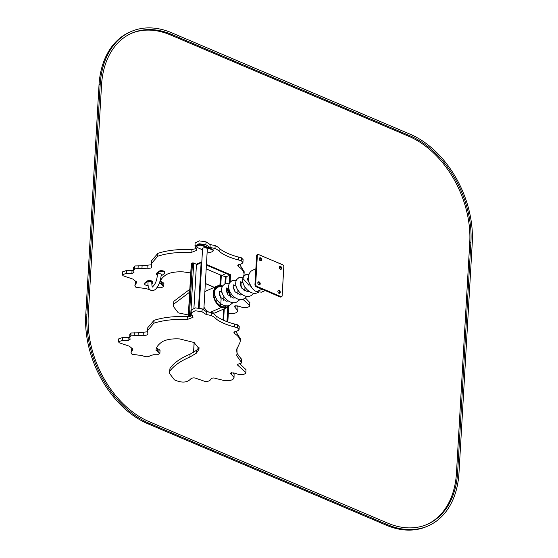 <?xml version="1.0" encoding="UTF-8"?>
<svg xmlns="http://www.w3.org/2000/svg" width="558" height="558" viewBox="0 0 558 558"><rect width="100%" height="100%" fill="white"/><g stroke="black" fill="none" stroke-linecap="round" stroke-linejoin="round"><path stroke-width="0.84" d="M199.15 308.03L202.575 248.645A2.385 1.025 3.3 0 1 205.016 247.759A2.385 1.025 3.3 0 1 207.332 248.917L203.83 309.627M202.505 249.782L197.602 247.689A2.671 1.151 3.3 0 1 196.702 246.755A2.671 1.151 3.3 0 1 197.365 246.05L198.536 245.534A2.671 1.151 3.3 0 1 202.303 245.604L212.305 249.879A2.671 1.151 3.3 0 1 213.205 250.814A2.671 1.151 3.3 0 1 212.542 251.512L211.37 252.035A2.671 1.151 3.3 0 1 207.611 251.958L207.171 251.777M196.702 246.755L196.737 246.113A2.671 1.151 3.3 0 1 197.399 245.408L198.578 244.892A2.671 1.151 3.3 0 1 202.338 244.962L212.34 249.238A2.671 1.151 3.3 0 1 213.247 250.172L213.205 250.814M157.698 274.013A1.869 0.802 -176.7 0 0 157.509 274.341C156.986 278.728 156.177 283.694 152.341 287L152.515 287.042C152.09 286.952 151.846 285.417 151.797 282.453A1.869 0.802 3.3 0 0 150.374 281.581A1.869 0.802 3.3 0 0 148.254 281.909A1.869 0.802 3.3 0 0 148.065 282.236C147.131 289.741 151.706 292.636 155.801 289.065C158.897 285.487 160.711 280.653 161.241 274.55A1.869 0.802 -176.7 0 0 159.818 273.685A1.869 0.802 -176.7 0 0 157.698 274.013M157.447 275.129A3.111 1.339 3.3 0 1 156.575 274.124A3.111 1.339 3.3 0 1 156.896 273.573L158.87 271.948A3.111 1.339 3.3 0 1 162.399 271.404A3.111 1.339 3.3 0 1 164.763 272.855A3.111 1.339 3.3 0 1 164.443 273.399L162.469 275.031A3.111 1.339 3.3 0 1 161.164 275.554M156.575 274.124L156.61 273.483A3.111 1.339 3.3 0 1 156.931 272.932L158.904 271.307A3.111 1.339 3.3 0 1 162.441 270.763A3.111 1.339 3.3 0 1 164.798 272.213L164.763 272.855M148.156 285.515A3.111 1.339 3.3 0 1 144.613 283.987A3.111 1.339 3.3 0 1 144.941 283.436L146.907 281.811A3.111 1.339 3.3 0 1 150.444 281.274A3.111 1.339 3.3 0 1 152.801 282.718A3.111 1.339 3.3 0 1 152.48 283.269L151.776 283.855M144.613 283.987L144.655 283.345A3.111 1.339 3.3 0 1 144.975 282.801L146.949 281.169A3.111 1.339 3.3 0 1 150.479 280.632A3.111 1.339 3.3 0 1 152.843 282.076L152.801 282.718M223.66 309.083L223.026 320.034M205.344 283.485L214.349 287.321M205.337 283.548L214.279 287.349M223.632 309.09L223.005 320.02M258.626 254.588L282.683 264.82A1.604 1.109 -114 0 1 283.401 265.427A1.604 1.109 -114 0 1 283.757 266.222A1.604 1.109 -114 0 1 283.806 266.773L282.139 295.628A1.604 1.109 -114 0 1 280.855 296.556L256.799 286.324A1.604 1.109 -114 0 1 255.676 284.371L257.343 255.515A1.604 1.109 -114 0 1 258.626 254.588L282.578 264.708A1.779 1.235 -114 0 1 283.373 265.385A1.779 1.235 -114 0 1 283.387 265.406M259.107 281.888A1.604 1.109 -114 0 1 260.188 283.359A1.604 1.109 -114 0 1 259.672 284.796A1.604 1.109 -114 0 1 258.012 283.785A1.604 1.109 -114 0 1 258.368 281.867A1.604 1.109 -114 0 1 259.107 281.888M260.495 257.845A1.604 1.109 -114 0 1 261.576 259.317A1.604 1.109 -114 0 1 261.06 260.746A1.604 1.109 -114 0 1 259.393 259.735A1.604 1.109 -114 0 1 259.756 257.824A1.604 1.109 -114 0 1 260.495 257.845M280.541 266.368A1.604 1.109 -114 0 1 281.623 267.84A1.604 1.109 -114 0 1 281.106 269.277A1.604 1.109 -114 0 1 279.446 268.265A1.604 1.109 -114 0 1 279.802 266.347A1.604 1.109 -114 0 1 280.541 266.368M279.153 290.418A1.604 1.109 -114 0 1 280.242 291.89A1.604 1.109 -114 0 1 279.725 293.32A1.604 1.109 -114 0 1 278.058 292.308A1.604 1.109 -114 0 1 278.421 290.397A1.604 1.109 -114 0 1 279.153 290.418M281.295 296.863A1.779 1.235 -114 0 1 281.079 297.002A1.779 1.235 -114 0 1 280.255 296.982L256.199 286.749A1.779 1.235 -114 0 1 255.411 286.073L255.376 286.031A1.604 1.109 -114 0 1 255.376 286.031A1.604 1.109 -114 0 1 255.027 285.236A1.604 1.109 -114 0 1 255.02 285.208M258.061 282.118A1.604 1.109 -114 0 1 258.403 282.202A1.604 1.109 -114 0 1 259.414 283.408A1.604 1.109 -114 0 1 259.282 284.859M259.449 258.068A1.604 1.109 -114 0 1 259.791 258.152A1.604 1.109 -114 0 1 260.802 259.358A1.604 1.109 -114 0 1 260.67 260.816M279.495 266.598A1.604 1.109 -114 0 1 279.837 266.682A1.604 1.109 -114 0 1 280.848 267.889A1.604 1.109 -114 0 1 280.716 269.34M278.107 290.641A1.604 1.109 -114 0 1 278.449 290.732A1.604 1.109 -114 0 1 279.467 291.932A1.604 1.109 -114 0 1 279.328 293.389M283.764 266.271L283.757 266.222A1.779 1.235 -114 0 1 283.764 266.271A1.779 1.235 -114 0 1 283.82 266.877L282.153 295.74A1.779 1.235 -114 0 1 281.546 296.793A1.779 1.235 -114 0 1 280.73 296.772L256.673 286.54A1.779 1.235 -114 0 1 255.424 284.364L257.092 255.508A1.779 1.235 -114 0 1 257.698 254.455A1.779 1.235 -114 0 1 258.521 254.476M255.411 286.073A1.779 1.235 -114 0 1 255.013 285.187A1.779 1.235 -114 0 1 254.957 284.573L256.624 255.717A1.779 1.235 -114 0 1 257.231 254.664A1.779 1.235 -114 0 1 257.482 254.594M201.292 263.139L201.11 262.755L196.43 264.848L193.933 308.072M201.11 262.755L198.509 307.946M219.887 285.466L220.598 275.024L225.362 276.747L230.517 275.261L230.119 282.111M227.824 321.966L228.717 306.426M229.491 293.006L229.603 291.039M230.447 275.233L230.433 274.675L206.439 264.471M201.773 262.483L201.033 262.169L196.583 264.15L196.542 264.792L200.992 262.811L201.033 262.169M206.181 268.893L220.598 275.024L219.998 285.466M229.966 275.136L206.397 265.113M201.738 263.125L198.836 307.981M224.734 274.843L223.409 274.557L224.734 274.843M230.524 275.101L206.418 264.848M201.752 262.867L201.124 262.595M230.545 274.787L206.432 264.527M201.773 262.546L201.138 262.274M265.176 290.565L262.148 291.911A11.83 8.203 66 0 1 261.472 292.162L265.12 290.537M255.864 268.803L252.509 270.302A11.83 8.203 66 0 0 248.68 280.793A11.83 8.203 66 0 0 256.575 291.708L262.086 289.253M261.472 292.162L256.68 291.66M227.015 307.584L215.311 312.808A11.83 8.203 66 0 1 214.635 313.059L226.346 307.835A11.83 8.203 66 0 0 227.015 307.584A11.83 8.203 66 0 0 229.784 305.08M222.558 286.01A11.83 8.203 66 0 0 217.376 285.968L205.672 291.192A11.83 8.203 66 0 0 204.87 291.625M203.97 307.214A11.83 8.203 66 0 0 208.776 312.11M210.401 312.306L221.449 307.381A11.83 8.203 66 0 1 213.554 296.458A11.83 8.203 66 0 1 217.376 285.968M230.873 297.24A11.83 8.203 66 0 0 226.276 288.472M226.346 307.835L226.095 307.172A11.118 7.707 66 0 0 226.729 306.935A11.118 7.707 66 0 0 228.717 305.428M230.314 297.023A11.118 7.707 66 0 0 226.109 289.058M222.279 286.561A11.118 7.707 66 0 0 217.669 286.624A11.118 7.707 66 0 0 214.07 296.479A11.118 7.707 66 0 0 221.491 306.74L221.449 307.381M214.635 313.059L211.566 312.689M226.45 307.053L226.562 307.73L221.324 307.312L221.212 306.635L226.45 307.053M156.059 350.173L159.874 353.416L157.496 354.762L153.603 354.721L150.242 355.62C149.084 356.681 147.186 356.974 144.564 356.485L141.788 355.516L132.058 354.323L131.025 352.565L132.867 349.357L131.402 347.878L129.317 346.183L119.266 342.8L118.456 341.782L122.397 340.408L128.012 340.582L130.188 339.201L129.721 337.625L130.83 335.832L143.155 335.239C146.28 335.456 147.849 335.023 147.863 333.935L147.647 330.51L153.875 323.215C163.257 320.187 174.354 318.967 187.16 319.546L192.991 317.335L191.108 312.919L195.195 310.757L202.003 311.734L206.146 314.489L211.119 315.458C213.609 316.693 215.214 317.83 215.932 318.862C220.487 322.231 226.639 324.916 234.395 326.918L237.366 327.706L239.068 329.506L238.196 330.482L233.928 332.561L234.632 333.6C238.705 336.286 240.533 339.118 240.121 342.089L236.613 349.692L237.066 353.619L236.641 355.537L241.67 362.742L240.617 363.628C238.524 363.718 237.569 364.248 237.764 365.232L245.855 372.549L245.625 373.267C244.237 374.537 241.858 374.906 238.482 374.369L233.711 372.904L230.182 373.142L233.935 377.285C233.83 379.803 230.74 380.926 224.665 380.654L216.455 378.652C213.4 377.508 211.426 377.857 210.519 379.712C209.592 380.961 207.834 381.56 205.232 381.505L197.281 378.784C194.637 377.578 192.461 377.606 190.752 378.882C187.181 382.767 181.748 383.102 174.445 379.879L169.353 373.239L169.855 371.154C173.775 365.741 180.45 361.04 189.88 357.071L196.409 353.151L199.199 348.896L194.031 342.486L179.543 338.915C172.352 338.539 166.654 339.431 162.448 341.601C158.27 344.467 156.135 347.32 156.059 350.173L156.024 350.382M234.102 374.397L234.025 377.899L234.102 374.397L232.951 372.688M237.443 364.667L237.764 365.232L237.82 364.262M236.955 348.059L237.066 353.619M236.613 349.357L236.655 349.001M235.734 331.347L240.331 338.762L240.121 342.089M129.721 337.625L129.819 334.158M169.353 373.239L170.023 368.273C173.943 362.853 180.611 358.159 190.048 354.184L196.576 350.264L199.018 347.439M239.828 363.83L246.022 369.661L245.855 372.549M237.08 353.36L241.837 359.861L241.67 362.742M191.108 312.919L191.268 310.039L195.363 307.876L202.17 308.846L206.314 311.601L211.287 312.571C213.777 313.805 215.381 314.942 216.099 315.981C220.654 319.343 226.806 322.029 234.562 324.031L237.534 324.819L239.236 326.618L239.068 329.506M147.647 330.51L147.814 327.623L154.043 320.327C163.424 317.307 174.521 316.079 187.328 316.658L192.454 315.626M129.888 334.737L130.997 332.952L138.238 332.812L147.647 331.759M118.456 341.782L118.624 338.901L122.565 337.52L129.672 337.374M132.399 350.159L132.483 348.645M131.025 352.565L131.814 348.136M156.638 348.297L158.995 349.371L160.034 350.529L159.874 353.416M160.502 281.288L162.859 282.362L163.899 283.52L163.738 286.407L161.36 287.747L156.951 287.698M149.893 289.707L145.652 288.507L135.922 287.314L134.89 285.556L135.671 281.127M136.347 281.63L136.264 283.143L136.731 282.348L133.181 279.174L123.13 275.791L122.321 274.773L122.488 271.886L126.429 270.511L133.536 270.365M133.753 267.728L134.862 265.936L142.102 265.803L151.511 264.75M122.321 274.773L126.261 273.392L131.876 273.573L134.046 272.192L133.585 270.609L134.694 268.823L147.019 268.231C150.144 268.447 151.713 268.007 151.727 266.926L151.678 260.614L157.9 253.318C167.288 250.291 178.386 249.07 191.192 249.649L196.318 248.617M151.511 263.495L157.74 256.206C167.121 253.179 178.218 251.958 191.024 252.537L196.848 250.319L194.972 245.911L195.133 243.023L199.227 240.861L206.035 241.837L210.178 244.592L215.151 245.562C217.641 246.796 219.245 247.933 219.964 248.966C224.518 252.335 230.67 255.02 238.419 257.022L241.398 257.81L243.1 259.609L242.932 262.49L242.06 263.474L237.792 265.552L238.496 266.591C242.563 269.277 244.397 272.109 243.986 275.073L242.939 277.612M239.598 264.332L244.195 271.753L243.986 275.073M240.923 281.657L241.098 283.722M241.649 287.391L244.46 290.816M245.394 297.965L249.886 302.652L249.482 306.258C248.101 307.528 245.722 307.897 242.346 307.353L237.575 305.896L234.046 306.133L237.889 310.89L237.966 307.388L237.799 310.276C237.694 312.787 234.604 313.917 228.529 313.645L228.306 313.631M236.815 305.672L237.966 307.388M188.346 314.984L178.309 312.864L173.217 306.23L173.887 301.257L189.825 289.288M191.282 264.004A0.893 0.384 3.3 0 1 191.052 263.732A0.893 0.384 3.3 0 1 191.275 263.495L192.336 263.027A0.893 0.384 3.3 0 1 193.584 263.048L196.5 264.297M190.766 272.953L183.408 271.899C176.216 271.523 170.518 272.423 166.312 274.592C162.134 277.452 160 280.311 159.923 283.164L159.888 283.373M173.217 306.23L173.719 304.145L189.657 292.176M242.765 299.158L249.719 305.533M240.554 281.825L240.923 285.696M194.972 245.911L199.06 243.748L205.867 244.725L210.01 247.48L214.983 248.443C217.474 249.677 219.078 250.814 219.796 251.853C224.351 255.222 230.503 257.908 238.259 259.909L241.23 260.691L242.932 262.49M133.585 270.609L133.683 267.142M134.89 285.556L136.264 283.143M159.923 283.164L163.738 286.407M130.774 31.68L129.602 32.204A88.966 61.687 66 0 0 99.017 85.025L85.744 315.235A88.966 61.687 66 0 0 147.947 423.815L386.359 525.224A88.966 61.687 66 0 0 427.226 526.32L428.398 525.796A88.966 61.687 66 0 0 458.983 472.975L472.256 242.765A88.966 61.687 66 0 0 410.053 134.185L171.641 32.776A88.966 61.687 66 0 0 130.774 31.68A88.966 61.687 66 0 0 100.189 84.502L86.915 314.712A88.966 61.687 66 0 0 149.119 423.292L387.531 524.708A88.966 61.687 66 0 0 428.398 525.796M387.629 523.104L149.216 421.695A87.188 60.452 -114 0 1 88.255 315.284L101.528 85.074A87.188 60.452 -114 0 1 131.5 33.306A87.188 60.452 -114 0 1 171.543 34.373L409.956 135.782A87.188 60.452 -114 0 1 470.917 242.193L457.644 472.403A87.188 60.452 -114 0 1 427.672 524.171A87.188 60.452 -114 0 1 387.629 523.104M130.921 33.571A87.188 60.452 -114 0 1 170.371 34.896L408.784 136.305A87.188 60.452 -114 0 1 469.745 242.716L456.472 472.926A87.188 60.452 -114 0 1 427.079 524.429M192.461 262.978L189.378 316.526M191.527 263.383L188.458 316.609M193.71 263.104L190.641 316.33M194.191 342.577L193.633 352.182M197.365 246.05L197.399 245.408M198.536 245.534L198.578 244.892M202.303 245.604L202.338 244.962M212.305 249.879L212.34 249.238M158.87 271.948L158.904 271.307M156.896 273.573L156.931 272.932M144.941 283.436L144.975 282.801M146.907 281.811L146.949 281.169M257.343 255.515L256.624 255.717M255.676 284.371L254.957 284.573M256.799 286.324L256.199 286.749M280.855 296.556L280.255 296.982M201.243 262.818L198.641 307.96M224.951 283.862L225.362 276.747M220.752 285.529L221.352 275.038M223.605 320.292L224.267 308.811M225.718 283.61L226.116 276.761M227.685 321.917L228.571 306.558M229.366 292.755L229.484 290.739M229.973 282.299L230.384 275.206M226.953 321.645L227.783 307.165M228.689 291.52L228.822 289.128M229.129 283.862L229.631 275.192M196.409 353.151L196.576 350.264M189.88 357.071L190.048 354.184M169.855 371.154L170.023 368.273M231.249 374.348L231.354 372.549M240.986 361.514L241.154 358.634M234.632 333.6L234.744 331.682M237.366 327.706L237.534 324.819M234.395 326.918L234.562 324.031M215.932 318.862L216.099 315.981M211.119 315.458L211.287 312.571M206.146 314.489L206.314 311.601M202.003 311.734L202.17 308.846M187.16 319.546L187.328 316.658M153.875 323.215L154.043 320.327M143.155 335.239L143.315 332.359M138.07 335.7L138.238 332.812M134.157 335.644L134.325 332.756M130.83 335.832L130.997 332.952M128.012 340.582L128.173 337.695M122.397 340.408L122.565 337.52M158.828 352.258L158.995 349.371M157.649 351.777L157.816 348.889M173.887 301.257L173.719 304.145M235.218 305.533L235.113 307.339M240.519 281.992L240.477 282.683M238.608 264.673L238.496 266.591M241.398 257.81L241.23 260.691M238.419 257.022L238.259 259.909M219.964 248.966L219.796 251.853M215.151 245.562L214.983 248.443M210.178 244.592L210.01 247.48M206.035 241.837L205.867 244.725M191.192 249.649L191.024 252.537M157.9 253.318L157.74 256.206M147.179 265.343L147.019 268.231M142.102 265.803L141.934 268.691M138.189 265.748L138.021 268.635M134.862 265.936L134.694 268.823M132.037 270.686L131.876 273.573M126.429 270.511L126.261 273.392M162.859 282.362L162.692 285.25M161.681 281.881L161.513 284.768M386.359 525.224L387.531 524.708M99.017 85.025L100.189 84.502M85.744 315.235L86.915 314.712M147.947 423.815L149.119 423.292M170.371 34.896L171.543 34.373M408.784 136.305L409.956 135.782M469.745 242.716L470.917 242.193M456.472 472.926L457.644 472.403M188.248 316.623L191.31 263.481M194.107 342.535L193.549 352.238M257.698 254.455L257.231 254.664M281.546 296.793L281.079 297.002M251.93 287.935L247.306 279.188L247.745 278.561L248.429 278.63M249.286 291.513L247.661 291.841L241.614 287.97L240.338 282.167L240.721 281.692L243.107 283.122M244.934 287.21L244.899 291.074M242.263 294.645L240.554 294.973L235.155 291.883L233.098 286.254L233.69 284.831L236.083 286.261M237.91 290.348L237.875 294.206M235.239 297.777L233.676 298.111L228.055 294.917L226.102 289.135L226.667 287.963L228.055 288.423L230.845 297.337M228.208 300.915L226.583 301.243L220.543 297.379L219.259 291.583L219.643 291.095L220.954 291.499L222.028 292.531M223.863 296.612L223.821 300.476M221.184 304.047L217.892 304.089M213.84 294.575L215.004 295.67M216.832 299.751L216.923 302.931M259.205 291.862L258.145 292.434C250.751 296.863 239.194 284.203 243.748 276.426L245.932 274.501L249.07 274.208M254.246 293.138L251.114 295.566C243.727 300.002 232.163 287.335 236.725 279.551L238.908 277.633L241.921 277.319L249.028 285.389M247.215 296.27L244.09 298.704C236.704 303.134 225.132 290.467 229.701 282.683L231.884 280.772L234.779 280.43L236.118 280.827M240.191 299.402L237.066 301.836C229.68 306.272 218.101 293.599 222.684 285.815L224.853 283.903L227.824 283.576L229.094 283.959M233.167 302.541L230.042 304.968C222.649 309.397 211.091 296.737 215.646 288.96L217.829 287.035L220.891 286.728L222.07 287.098M242.005 288.514L240.191 284.434M234.974 291.653L233.16 287.558M224.902 306.928L226.143 305.672M227.95 294.791L226.136 290.697M220.577 306.272L221.142 298.865L219.113 293.836M214.126 291.297L214.718 291.576M214.886 289.288L215.339 289.504M241.105 283.59L240.937 286.47"/></g></svg>
